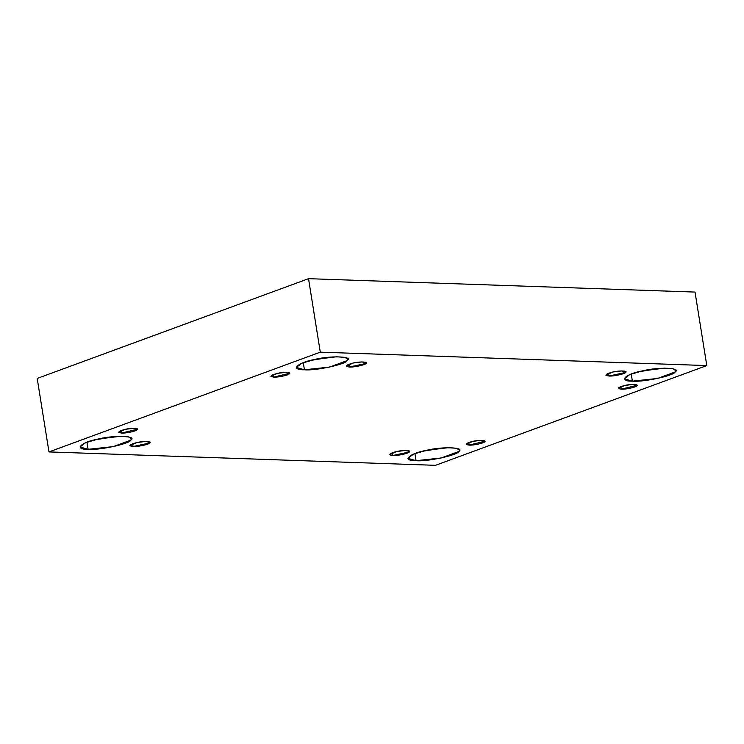 <?xml version="1.0" encoding="UTF-8"?>
<svg xmlns="http://www.w3.org/2000/svg" width="744" height="744" viewBox="0 0 744 744"><rect width="100%" height="100%" fill="white"/><g stroke="black" fill="none" stroke-linecap="round" stroke-linejoin="round"><path stroke-width="1.12" d="M392.665 455.542L409.312 451.971L409.572 451.403L405.136 450.483L396.636 451.534L389.503 454.621L392.665 455.542L392.218 452.761L392.665 455.542C387.745 454.872 389.075 453.533 396.636 451.534C402.699 449.981 412.018 450.297 409.312 451.971C408.958 453.394 396.719 456.016 392.665 455.542M608.536 373.228L608.983 376.008L625.639 372.437L625.899 371.87L621.454 370.949L612.954 372L605.821 375.088L608.983 376.008L608.536 373.228M348.917 364.225L349.364 367.006L366.011 363.435L366.271 362.867L361.835 361.937L353.335 362.998L346.202 366.085L349.364 367.006L348.917 364.225M468.711 442.503L469.12 445.098L484.911 441.238L480.764 440.374L472.831 441.359L466.172 444.242L469.12 445.098L468.711 442.503M416.054 460.685L441.146 458.006L458.788 451.524L459.457 450.074L456.472 448.269L448.065 447.693L426.247 450.39L413.478 454.1L407.935 458.323L416.054 460.685L414.91 453.552L416.054 460.685C401.397 461.029 408.884 453.468 426.247 450.39C441.824 446.4 465.735 447.228 458.788 451.524C457.876 455.17 426.47 461.903 416.054 460.685M443.647 447.897L422.276 451.32L443.647 447.897M439.137 448.307L426.693 450.297L439.137 448.307M88.108 449.311L113.2 446.633L130.842 440.15L131.511 438.7L128.526 436.895L120.119 436.319L98.301 439.016L85.532 442.727L79.989 446.949L88.108 449.311L86.964 442.178L88.108 449.311C73.451 449.655 80.938 442.094 98.301 439.016C113.879 435.026 137.789 435.854 130.842 440.15C129.93 443.796 98.524 450.529 88.108 449.311M115.701 436.523L94.33 439.946L115.701 436.523M111.191 436.933L98.747 438.923L111.191 436.933M121.244 430.451L121.653 433.055L137.445 429.195L133.297 428.33L125.364 429.307L118.705 432.19L121.653 433.055L121.244 430.451M273.401 374.511L273.82 377.106L289.602 373.246L285.454 372.381L277.521 373.367L270.863 376.25L273.82 377.106L273.401 374.511M304.426 369.777L329.527 367.099L347.169 360.617L347.839 359.166L344.853 357.362L336.446 356.785L314.628 359.482L301.859 363.193L296.317 367.415L304.426 369.777L303.282 362.644L304.426 369.777C289.769 370.121 297.265 362.561 314.628 359.482C330.197 355.493 354.107 356.32 347.169 360.617C346.258 364.262 314.852 370.996 304.426 369.777M332.029 356.99L310.657 360.412L332.029 356.99M327.518 357.399L315.065 359.389L327.518 357.399M632.372 381.151L657.473 378.473L675.115 371.991L675.784 370.54L672.799 368.736L664.383 368.159L642.574 370.856L629.796 374.567L624.263 378.789L632.372 381.151L631.228 374.018L632.372 381.151C617.715 381.495 625.211 373.934 642.574 370.856C658.142 366.866 682.053 367.694 675.115 371.991C674.194 375.636 642.797 382.37 632.372 381.151M659.975 368.364L638.594 371.786L659.975 368.364M655.455 368.773L643.011 370.763L655.455 368.773M620.868 386.564L621.287 389.159L637.069 385.299L632.921 384.434L624.988 385.42L618.329 388.303L621.287 389.159L620.868 386.564M706.8 365.574L695.026 292.076L308.518 278.674L320.292 352.163L706.8 365.574L435.482 465.326L48.974 451.924L37.2 378.426L308.518 278.674L695.026 292.076L706.8 365.574L320.292 352.163L308.518 278.674L37.2 378.426L48.974 451.924L320.292 352.163L48.974 451.924L435.482 465.326L706.8 365.574M349.364 367.006C344.444 366.336 345.774 364.997 353.335 362.998C359.399 361.435 368.717 361.761 366.011 363.435C365.657 364.858 353.419 367.48 349.364 367.006M608.983 376.008C604.072 375.339 605.393 374 612.954 372C619.027 370.447 628.345 370.763 625.639 372.437C625.276 373.86 613.047 376.483 608.983 376.008M133.037 446.539C128.126 445.87 129.447 444.531 137.008 442.531C143.081 440.969 152.39 441.294 149.693 442.968C149.33 444.391 137.101 447.014 133.037 446.539L149.693 442.968L149.953 442.401L145.508 441.471L137.008 442.531L129.875 445.619L133.037 446.539L132.59 443.759L133.037 446.539M621.287 389.159C616.692 388.535 617.929 387.289 624.988 385.42C630.652 383.969 639.347 384.267 636.827 385.829C636.492 387.15 625.072 389.605 621.287 389.159M273.82 377.106C269.235 376.483 270.463 375.236 277.521 373.367C283.185 371.916 291.881 372.214 289.36 373.776C289.025 375.097 277.605 377.552 273.82 377.106M121.653 433.055C117.068 432.422 118.305 431.176 125.364 429.307C131.028 427.856 139.723 428.163 137.194 429.716C136.868 431.046 125.448 433.492 121.653 433.055M469.12 445.098C464.535 444.475 465.772 443.229 472.831 441.359C478.494 439.909 487.19 440.206 484.66 441.769C484.335 443.099 472.914 445.544 469.12 445.098"/></g></svg>
